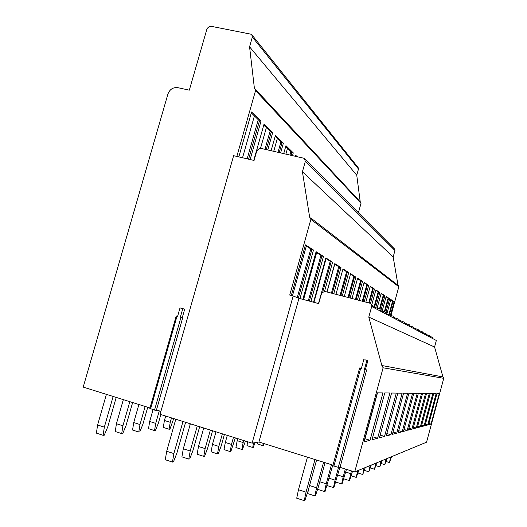 <?xml version="1.0" encoding="UTF-8"?>
<svg xmlns="http://www.w3.org/2000/svg" width="527" height="527" viewBox="0 0 527 527"><rect width="100%" height="100%" fill="white"/><g stroke="black" fill="none" stroke-linecap="round" stroke-linejoin="round"><path stroke-width="0.79" d="M293.15 295.976L289.738 295.061L310.871 219.364L309.652 217.19L302.426 171.756L305.344 161.354L304.31 158.495L303.539 158.172L261.82 148.588C259.244 148.271 257.472 149.378 256.491 151.914L254.067 160.458L233.626 155.682L160.07 414.301L252.104 443.148L293.15 295.976L298.954 298.302L318.697 303.611L321.108 294.929C321.819 292.847 323.242 291.727 325.383 291.563L369.816 303.183C371.351 303.763 371.976 304.869 371.693 306.516L368.795 317.089L381.844 365.507L383.116 367.787L354.697 471.935L340.001 467.344M388.926 314.56L392.622 301.042L394.13 301.596L390.454 315.054M389.387 314.705L393.05 301.312M386.871 313.921L390.817 299.481L394.13 301.596M385.962 312.3L389.67 298.743L386.153 296.49L382.174 311.016M380.85 310.601L384.927 295.706L381.179 293.308L377.174 307.92M375.764 307.458L379.875 292.478L375.876 289.916L371.825 304.672M370.514 303.48L374.48 289.027L370.204 286.293L365.85 302.129M364.216 301.701L368.716 285.338L364.131 282.406L359.19 300.364M357.438 299.903L362.536 281.378L357.609 278.23L352.029 298.466M350.145 297.966L355.89 277.13L350.587 273.737L344.322 296.424M342.286 295.884L348.729 272.551L342.998 268.882L335.989 294.211M333.789 293.631L340.989 267.597L334.777 263.625L326.964 291.82M324.434 291.681L332.596 262.229L325.844 257.907L313.539 302.228M310.93 301.523L323.473 256.392L316.101 251.675L302.827 299.343M299.975 298.578L313.499 250.015L305.423 244.844L291.299 295.476M310.634 217.875L398.148 285.41L398.827 286.747L391.041 315.251M384.875 311.905L388.557 298.453L389.67 298.743M384.381 311.734L388.096 298.157L388.557 298.453M386.047 296.853L388.096 298.157M380.046 309.033L383.781 295.41L384.927 295.706M379.539 308.789L383.294 295.1L383.781 295.41M381.074 293.684L383.294 295.1M374.598 307.083L378.689 292.169L379.875 292.478M374.038 306.912L378.175 291.839L378.689 292.169M375.771 290.305L378.175 291.839M369.322 303.051L373.261 288.71L374.48 289.027M368.716 302.893L372.708 288.355L373.261 288.71M370.099 286.695L372.708 288.355M362.958 301.365L367.457 285.008L368.716 285.338M362.306 301.194L366.858 284.633L367.457 285.008M364.019 282.821L366.858 284.633M356.133 299.553L361.226 281.043L362.536 281.378M355.435 299.369L360.593 280.634L361.226 281.043M357.49 278.664L360.593 280.634M348.795 297.61L354.539 276.78L355.89 277.13M348.044 297.406L353.854 276.346L354.539 276.78M350.462 274.185L353.854 276.346M340.883 295.509L347.326 272.189L348.729 272.551M340.073 295.298L346.588 271.715L347.326 272.189M342.866 269.35L346.588 271.715M332.333 293.243L339.533 267.222L340.989 267.597M331.457 293.012L338.736 266.715L339.533 267.222M334.645 264.106L338.736 266.715M327.083 291.853L334.75 264.179M322.537 292.656L331.088 261.84L332.596 262.229M318.492 303.559L330.218 261.287L331.088 261.84M325.706 258.414L330.218 261.287M313.947 302.333L326.081 258.652M309.356 301.101L321.898 255.99L323.473 256.392M308.315 300.818L320.95 255.384L321.898 255.99M315.95 252.202L320.95 255.384M303.585 299.547L316.641 252.637M298.354 298.065L311.859 249.594L313.499 250.015M297.254 297.623L310.825 248.935L311.859 249.594M305.271 245.398L310.825 248.935M292.465 295.792L306.332 246.076M252.104 443.148L258.922 442.008L298.954 298.302M252.104 35.098L358.103 167.514L358.479 169.015L252.354 37.048L251.807 34.729L250.687 34.136L211.742 26.416C209.338 26.198 207.671 27.285 206.736 29.677L189.318 90.163L177.843 87.666C173.087 87.146 169.78 89.28 167.915 94.063L83.207 387.101L149.997 407.97M156.328 410.454L182.711 317.781L180.359 317.155L182.77 308.69L180.003 307.913L184.7 309.158L182.302 317.577L182.711 317.774L156.328 410.454L149.839 408.524L176.222 315.963L177.612 316.299M156.46 409.993L160.9 411.376M332.985 465.15L258.922 442.008M339.816 467.772L332.833 465.703L359.625 367.971L361.384 368.393M371.693 306.516L436.336 340.482L434.571 347.016L442.95 376.924L443.754 378.327L426.554 442.193L354.697 471.935M255.351 89.215L360.672 202.282L361.008 203.369L358.413 212.743M358.479 169.015L356.753 175.234L360.231 201.808M305.054 159.24L394.275 248.698L394.947 250.503L393.175 256.965L398.037 285.324M393.175 256.965L302.426 171.756M295.351 156.288L295.654 155.201L297.195 156.717M292.505 155.636L293.282 152.876L285.95 145.683L283.717 153.62M280.634 152.909L283.381 143.166L275.437 135.38L271.109 150.722M267.762 149.951L272.657 132.646L264.027 124.188L253.77 160.386M250.127 159.536L260.99 121.21L251.583 111.987L238.823 156.894M252.354 37.048L249.567 46.831L254.436 88.608L255.055 88.898L255.555 90.591L236.84 156.433M295.43 155.999L295.845 156.407M290.002 155.063L290.963 151.638L291.912 152.56L291.135 155.32M291.912 152.56L293.282 152.876M285.713 146.513L290.963 151.638M285.891 154.115L287.531 148.285M277.986 152.303L280.937 141.849L281.958 142.843L279.218 152.586M281.958 142.843L283.381 143.166M275.199 136.243L280.937 141.849M273.724 151.321L277.38 138.37M264.956 149.312L270.068 131.236L271.181 132.317L266.287 149.615M271.181 132.317L272.657 132.646M263.77 125.083L270.068 131.236M260.463 148.509L266.379 127.626M247.15 158.838L258.25 119.688L259.455 120.874L248.599 159.18M259.455 120.874L260.99 121.21M251.32 112.923L258.25 119.688M242.539 157.764L254.409 115.947M364.809 359.757L367.859 360.613L364.809 359.757M338.242 467.568L365.079 369.546L366.667 369.954L365.422 369.506L367.859 360.613M363.808 359.559L361.357 368.485L359.625 367.965M365.079 369.546L364.453 369.368L366.897 360.428M365.422 369.506L364.453 369.368M371.495 304.54L372.714 305.271M372.405 306.411L380.171 309.25M379.881 310.311L386.996 312.9M386.726 313.881L393.254 316.246M393.004 317.162L399.031 319.329M398.794 320.185L404.367 322.188M404.15 322.985L409.314 324.836M409.11 325.587L413.912 327.293M413.721 328.005L418.201 329.592M418.023 330.258L422.213 331.74M422.041 332.366L425.961 333.749M425.803 334.342L429.485 335.633M429.334 336.2L432.799 337.412M434.571 347.016L368.795 317.089M442.95 376.924L381.844 365.507M363.893 441.903L377.279 392.832L382.938 392.911L370.033 440.269L363.893 441.903M372.009 439.749L384.763 392.938L389.921 393.01L377.609 438.26L372.009 439.749M379.407 437.785L391.587 393.03L396.311 393.096L384.532 436.422L379.407 437.785M386.186 435.987L397.832 393.116L402.173 393.182L390.896 434.735L386.186 435.987M392.417 434.334L403.583 393.195L407.582 393.254L396.759 433.181L392.417 434.334M398.162 432.812L408.88 393.274L412.582 393.326L402.18 431.745L398.162 432.812M403.478 431.402L413.787 393.34L417.219 393.386L407.2 430.414L403.478 431.402M408.412 430.091L418.339 393.406L421.534 393.452L411.877 429.169L408.412 430.091M413.003 428.873L422.575 393.465L425.552 393.504L416.231 428.016L413.003 428.873M417.279 427.74L426.521 393.517L429.307 393.557L420.302 426.936L417.279 427.74M421.284 426.679L430.216 393.57L432.832 393.603L424.11 425.928L421.284 426.679M425.032 425.684L433.681 393.616L436.132 393.649L427.687 424.979L425.032 425.684M428.556 424.749L436.929 393.662L439.235 393.695L431.046 424.083L428.556 424.749M370.033 440.269L364.974 438.741L377.497 392.832M377.609 438.26L372.806 436.817M384.532 436.422L380.138 435.104M390.896 434.735L386.858 433.53M396.759 433.181L393.03 432.068M402.18 431.745L398.728 430.717M407.2 430.414L404.005 429.459M411.877 429.169L408.899 428.293M416.231 428.016L413.451 427.199M420.302 426.936L417.707 426.172M424.11 425.928L421.679 425.21M427.687 424.979L425.401 424.307M431.046 424.083L428.899 423.458M182.302 317.577L180.359 317.155M180.003 307.913L177.592 316.371L176.222 315.956M182.77 308.69L184.7 309.158M356.753 175.234L249.567 46.831M103.108 435.309L96.395 433.128L97.6 424.986L104.333 427.153L103.108 435.309L104.254 435.203L107.745 426.903L116.21 397.417M97.6 424.986L106.408 394.354M113.147 396.456L104.333 427.153M172.448 462.074L165.28 459.735L166.697 451.27L173.884 453.595L172.448 462.074L173.455 461.889L176.888 453.121L185.603 422.305M166.697 451.27L175.781 419.228M182.974 421.481L173.884 453.595M304.263 500.65L296.727 498.206L298.466 489.728L306.022 492.165L304.263 500.65L304.916 500.36L307.959 491.362L316.582 460.025M298.466 489.728L307.439 457.172M315.001 459.531L306.022 492.165M121.711 433.596L115.242 431.514L116.434 423.715L122.916 425.79L121.711 433.596L122.758 433.504L126.045 425.559L132.633 402.549M116.434 423.715L123.338 399.644M129.826 401.666L122.916 425.79M188.798 459.096L181.914 456.863L183.304 448.773L190.207 450.993L188.798 459.096L189.72 458.925L192.948 450.552L199.674 426.712M183.304 448.773L190.359 423.794M197.269 425.961L190.207 450.993M309.56 485.545L316.575 487.791L314.869 495.907L315.469 495.637L318.348 487.06L325.04 462.673M323.598 462.219L316.575 487.791M308.591 489.076L307.656 493.575L314.869 495.907M138.792 432.028L132.56 430.032L133.739 422.549L139.984 424.538L138.792 432.028L139.76 431.936L142.863 424.321L147.731 407.266M133.739 422.549L138.891 404.505M145.142 406.455L139.984 424.538M203.758 456.369L197.131 454.241L198.495 446.488L205.135 448.609L203.758 456.369L204.601 456.217L207.651 448.207L212.559 430.75M198.495 446.488L203.712 427.983M210.352 430.058L205.135 448.609M319.803 481.757L326.22 483.793L324.566 491.572L325.113 491.322L332.787 465.091M331.463 464.676L326.22 483.793M317.755 488.819L317.643 489.352L324.566 491.572M154.536 430.579L148.522 428.662L149.681 421.468L155.715 423.379L154.536 430.579L155.425 430.5L158.37 423.181L160.827 414.538M149.681 421.468L153.047 409.663M159.273 410.869L155.715 423.379M217.493 453.872L211.116 451.837L212.453 444.393L218.843 446.422L217.493 453.872L218.27 453.727L221.156 446.053L224.403 434.465M212.453 444.393L215.984 431.824M222.374 433.826L218.843 446.422M329.171 478.266L335.067 480.13L333.466 487.594L333.966 487.363L339.737 467.89M338.486 467.64L335.067 480.13M327.036 485.545L333.466 487.594M169.088 429.241L163.278 427.397L164.424 420.474L170.247 422.311L169.088 429.241L169.918 429.162L173.719 418.583M164.424 420.474L165.676 416.06M171.506 417.885L170.247 422.311M230.147 451.567L224.001 449.61L225.312 442.463L231.472 444.406L230.147 451.567L230.866 451.435L235.338 437.891M225.312 442.463L227.295 435.374M233.461 437.305L231.472 444.406M337.781 475.044L343.209 476.757L341.661 483.924L342.122 483.72L346.45 469.359M345.33 469.01L343.209 476.757M335.725 482.047L341.661 483.924M241.853 449.439L235.918 447.561L237.196 440.671L243.151 442.542L241.853 449.439L242.519 449.314L245.45 441.059M237.196 440.671L237.763 438.648M243.711 440.519L243.151 442.542M345.712 472.067L350.732 473.641L349.23 480.545L349.658 480.354L352.517 471.257M351.476 470.927L350.732 473.641M343.729 478.812L349.23 480.545M189.944 423.662L189.957 425.223M253.573 442.897L252.71 447.463L253.322 447.351L255.028 442.66M247.703 441.764L246.965 445.658L252.71 447.463M357.622 470.723L356.239 477.409L358.907 470.196M351.134 475.802L356.239 477.409M263.236 443.359L262.795 445.625L263.368 445.519L264.06 443.615M257.558 442.239L257.242 443.886L262.795 445.625M364.098 468.042L362.754 474.491L365.297 467.548M357.998 473.009L362.754 474.491M370.132 465.545L368.828 471.777L371.252 465.084M364.388 470.4L368.828 471.777M375.771 463.213L374.493 469.241L376.818 462.778M370.343 467.956L374.493 469.241M381.041 461.033L379.802 466.869L382.029 460.624M375.909 465.67L379.802 466.869M385.988 458.984L384.782 464.643L386.917 458.595M381.12 463.516L384.782 464.643M390.639 457.061L389.46 462.554L391.515 456.698M386.014 461.494L389.46 462.554M390.724 299.83L392.622 301.042M398.827 286.747L310.871 219.364M394.947 250.503L305.344 161.354M361.008 203.369L255.555 90.591M333.868 466.204L360.699 368.301M443.754 378.327L383.116 367.787M154.523 410.125L180.952 317.32M150.584 408.893L177 316.2M366.667 369.954L339.862 467.864M372.286 306.826L372.754 305.14M379.763 310.752L380.204 309.138M386.594 314.342L387.022 312.794M392.872 317.643L393.28 316.16M398.662 320.686L399.051 319.257M404.011 323.492L404.387 322.122M408.972 326.101L409.327 324.777M413.583 328.525L413.932 327.241M417.878 330.785L418.214 329.546M421.896 332.893L422.219 331.694M425.658 334.869L425.974 333.71M429.189 336.727L429.492 335.6M432.509 338.472L432.805 337.379"/></g></svg>
